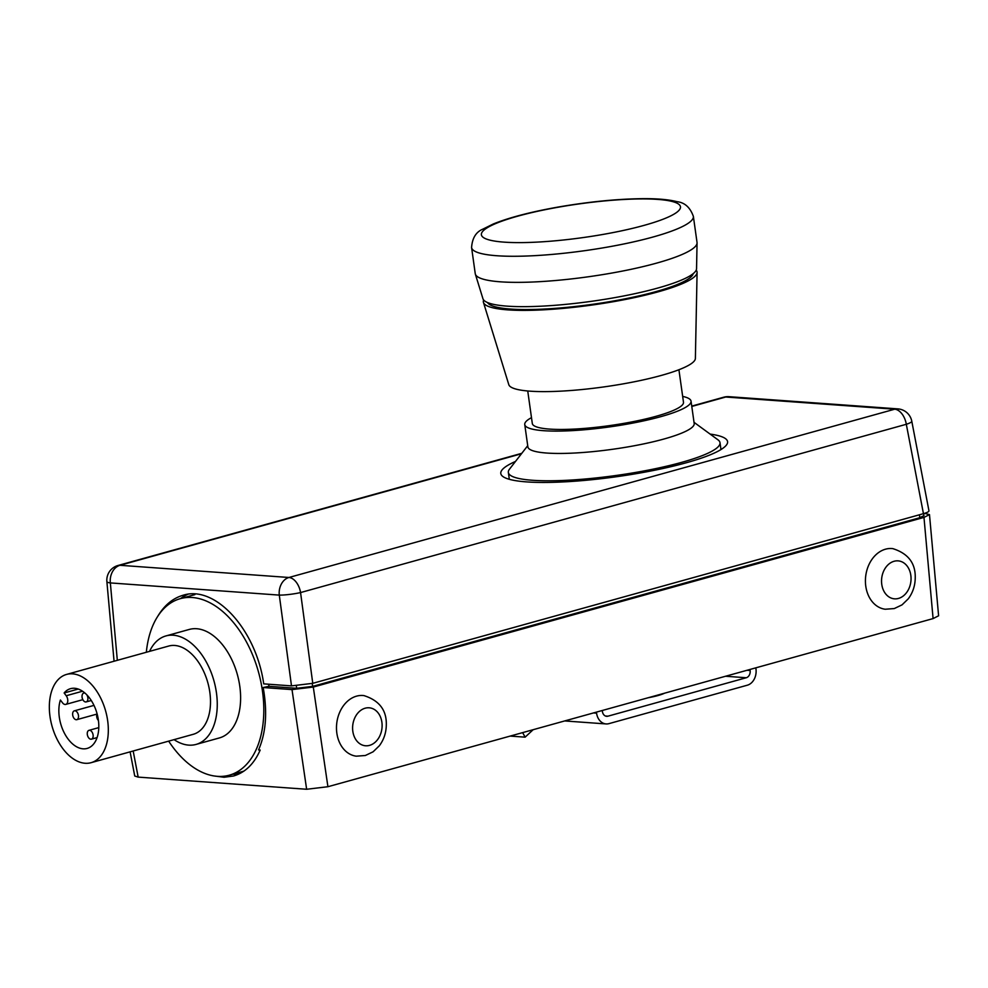<?xml version="1.0" encoding="UTF-8"?>
<svg xmlns="http://www.w3.org/2000/svg" width="988" height="988" viewBox="0 0 988 988"><rect width="100%" height="100%" fill="white"/><g stroke="black" fill="none" stroke-linecap="round" stroke-linejoin="round"><path stroke-width="1.48" d="M130.107 751.843L134.739 776.012L138.172 777.111L306.638 789.264L327.917 786.72L933.092 618.587L938.6 615.796L929.486 514.6L923.978 517.403L933.092 618.587M356.298 756.178A30.529 23.49 -82.9 0 1 336.785 722.957A30.529 23.49 -82.9 0 1 363.893 695.589C379.207 700.418 386.679 710.15 386.308 724.809C386.209 732.664 383.887 739.654 379.355 745.755L373.094 751.806L365.362 755.499L356.298 756.178M885.236 609.238A30.529 23.49 -82.9 0 1 865.723 576.016A30.529 23.49 -82.9 0 1 892.831 548.636C908.145 553.465 915.617 563.209 915.234 577.856C915.135 585.723 912.813 592.701 908.281 598.814L902.032 604.866L894.288 608.559L885.236 609.238M327.917 786.72L313.295 687.055L923.978 517.403M149.559 651.376A56.291 34.247 74.5 0 1 165.935 635.926A56.291 34.247 74.5 0 1 216.434 692.736A56.291 34.247 74.5 0 1 196.069 744.421A56.291 34.247 74.5 0 1 174.073 739.629M165.935 635.926L189.276 629.442A56.291 34.247 74.5 0 1 239.788 686.24A56.291 34.247 74.5 0 1 219.422 737.925L196.069 744.421M268.662 684.227A93.514 56.872 74.5 0 1 269.02 686.314L263.141 687.525L263.722 690.736C267.415 713.793 265.698 733.516 258.56 749.941L260.19 750.053C254.089 763.922 245.197 772.567 233.538 776L224.054 777.26L214.063 775.951M146.335 652.265A91.6 55.711 74.5 0 1 180.285 598.666A91.6 55.711 74.5 0 1 262.462 691.094A91.6 55.711 74.5 0 1 229.327 775.185A91.6 55.711 74.5 0 1 168.664 741.136M263.141 687.525L292.016 689.599L306.638 789.264M232.909 774.197A93.514 56.872 -105.5 0 0 238.824 774.036M923.669 513.612L923.953 515.6L919.816 517.712L312.64 686.388L296.684 688.303L269.02 686.314M313.295 687.055L292.016 689.599M924.533 513.352L929.486 514.6M527.74 390.976L532.31 423.494A76.335 12.856 -8 0 0 583.982 428.446A76.335 12.856 -8 0 0 667.283 412.799A76.335 12.856 -8 0 0 683.486 402.24L678.917 369.734M693.366 216.372L697.034 242.443A111.977 18.871 172 0 1 697.059 242.962A111.977 18.871 172 0 1 588.762 276.714A111.977 18.871 172 0 1 475.351 274.121A111.977 18.871 172 0 1 475.24 273.614L471.585 247.531A111.977 18.871 -8 0 0 585.094 250.631A111.977 18.871 -8 0 0 693.366 216.372C690.167 207.443 684.733 202.552 677.076 201.688C668.654 199.551 657.267 198.539 642.929 198.662C617.389 198.934 589.256 201.713 558.553 206.986C531.05 211.852 509.314 217.508 493.321 223.967L482.91 229.117C476.031 231.933 472.252 238.071 471.585 247.531M475.351 274.121L482.934 298.709A107.902 18.179 -8 0 0 592.207 301.217A107.902 18.179 -8 0 0 696.552 268.687L697.059 242.962M693.206 273.651A104.086 17.537 172 0 1 592.639 304.304A104.086 17.537 172 0 1 487.529 302.55M696.219 270.144A107.902 18.179 172 0 1 697.083 272.416A107.902 18.179 172 0 1 592.726 304.946A107.902 18.179 172 0 1 483.465 302.439A107.902 18.179 172 0 1 483.663 300.019M483.465 302.439L508.808 384.678A94.231 15.882 -8 0 0 604.248 386.864A94.231 15.882 -8 0 0 695.379 358.459L697.083 272.416M73.087 711.94A4.582 2.791 74.5 0 1 74.347 710.841A4.582 2.791 74.5 0 1 78.262 714.509A4.582 2.791 74.5 0 1 76.805 719.672A4.582 2.791 74.5 0 1 73.347 717.214A4.582 2.791 74.5 0 1 73.087 711.94M86.808 694.836A4.582 2.791 74.5 0 1 86.191 701.912A4.582 2.791 74.5 0 1 82.745 699.455A4.582 2.791 74.5 0 1 82.486 694.194A4.582 2.791 74.5 0 1 83.745 693.082A4.582 2.791 74.5 0 1 85.141 693.243M98.43 720.499A4.582 2.791 74.5 0 1 97.083 713.768M87.722 731.441A4.582 2.791 74.5 0 1 88.982 730.342A4.582 2.791 74.5 0 1 92.897 734.01A4.582 2.791 74.5 0 1 91.439 739.16A4.582 2.791 74.5 0 1 87.981 736.715A4.582 2.791 74.5 0 1 87.722 731.441M64.134 692.971A31.011 18.858 74.5 0 1 70.531 688.673A31.011 18.858 74.5 0 1 97.009 713.509A31.011 18.858 74.5 0 1 87.129 748.435A31.011 18.858 74.5 0 1 64.924 734.133A31.011 18.858 74.5 0 1 60.404 700.01L62.491 702.777A5.348 3.248 -105.5 0 0 65.776 704.407A5.348 3.248 -105.5 0 0 67.777 700.961A5.348 3.248 -105.5 0 0 66.208 695.737L64.134 692.971L78.225 689.056M91.094 762.687L193.253 734.306A45.806 27.862 -105.5 0 0 207.838 682.72A45.806 27.862 -105.5 0 0 168.738 646.041L66.567 674.421A45.806 27.862 -105.5 0 0 54.007 685.474A45.806 27.862 -105.5 0 0 56.538 738.147A45.806 27.862 -105.5 0 0 91.094 762.687A45.806 27.862 -105.5 0 0 105.667 711.101A45.806 27.862 -105.5 0 0 66.567 674.421M533.174 729.687L525.122 737.159L522.64 732.614M510.166 736.085L525.122 737.159M664.529 693.206A24.811 4.174 172 0 1 657.872 695.577A24.811 4.174 172 0 1 648.19 697.738M653.488 696.676A24.811 4.174 -8 0 0 651.561 696.799M755.808 667.839L755.956 668.864A13.746 10.658 -85.9 0 1 747.323 685.203L608.966 723.636A13.746 10.658 -85.9 0 1 606.089 723.932A13.746 10.658 -85.9 0 1 596.567 713.151L596.431 712.126M602.26 710.495L602.408 711.521A6.101 4.742 94.1 0 0 606.644 716.312A6.101 4.742 94.1 0 0 607.916 716.189L746.286 677.743A6.101 4.742 94.1 0 0 750.114 670.494L749.966 669.469M682.671 396.398A83.968 14.153 172 0 1 691.044 401.177A83.968 14.153 172 0 1 660.75 416.677A83.968 14.153 172 0 1 573.287 430.57A83.968 14.153 172 0 1 524.751 424.556A83.968 14.153 172 0 1 531.482 417.652M691.044 401.177L694.194 423.531A83.968 14.153 172 0 1 663.899 439.03A83.968 14.153 172 0 1 576.424 452.924A83.968 14.153 172 0 1 527.888 446.909L524.751 424.556M694.021 422.321L718.029 439.87A106.865 18.006 172 0 1 720.005 442.698A106.865 18.006 172 0 1 681.448 462.421A106.865 18.006 172 0 1 570.125 480.106A106.865 18.006 172 0 1 508.351 472.449A106.865 18.006 172 0 1 509.487 469.177L527.716 445.699M710.113 434.09A114.497 19.291 172 0 1 727.576 441.636A114.497 19.291 172 0 1 686.265 462.767A114.497 19.291 172 0 1 566.976 481.724A114.497 19.291 172 0 1 500.793 473.511A114.497 19.291 172 0 1 515.489 461.445M187.942 594.257A93.514 56.872 -105.5 0 0 180.52 598.605M157.611 616.537C164.292 605.323 172.801 598.222 183.126 595.245C215.322 584.81 256.139 629.702 263.722 683.869L291.497 685.882L312.764 683.326L923.447 513.674C927.152 512.624 928.992 511.673 928.955 510.833L911.788 421.234A15.265 15.265 0 0 0 897.894 408.884A15.265 11.844 94.1 0 0 894.696 409.205A15.265 9.287 74.5 0 1 906.317 424.284A15.265 2.482 -10.8 0 0 911.788 421.234M369.549 745.372A19.081 14.684 -82.9 0 1 353.618 721.005A19.081 14.684 -82.9 0 1 378.898 713.991A19.081 14.684 -82.9 0 1 369.549 745.372M898.487 598.432A19.081 14.684 -82.9 0 1 882.556 574.065A19.081 14.684 -82.9 0 1 907.824 567.038A19.081 14.684 -82.9 0 1 898.487 598.432M138.172 777.111L133.17 750.991M296.684 688.303L296.351 685.882M312.64 686.388L312.233 683.474M919.816 517.712L919.408 514.797M558.961 207.085A100.529 16.944 172 0 1 676.002 212.877A100.529 16.944 172 0 1 507.758 242.356A100.529 16.944 172 0 1 558.961 207.085M66.208 695.737L82.498 691.217M725.538 676.249L746.286 677.743M605.397 716.004L607.916 716.189M593.529 712.928L596.567 713.151M747.064 670.272L750.114 670.494M117.325 660.33L110.347 582.92L279.295 595.109L291.497 685.882M691.785 406.451L725.748 397.015A15.265 11.844 -85.9 0 1 728.946 396.682A15.265 15.265 0 0 0 723.759 397.201A15.265 9.287 74.5 0 1 725.748 397.015L894.696 409.205L288.941 577.486A15.265 11.844 94.1 0 0 279.295 595.109A15.265 1.828 -7.7 0 0 300.562 592.565A15.265 9.287 -105.5 0 0 288.941 577.486L119.993 565.297A15.265 9.287 -105.5 0 0 118.004 565.494A15.265 15.265 0 0 0 106.877 581.574A15.265 2.655 -5.1 0 0 110.347 582.92A15.265 11.844 -85.9 0 1 119.993 565.297L521.454 453.764M312.764 683.326L300.562 592.565L906.317 424.284L923.447 513.674M194.883 594.615L180.285 598.666M243.875 771.146L229.327 775.185M93.984 705.383L74.347 710.841M96.948 714.077L76.805 719.672M84.659 692.835L83.745 693.082M91.267 700.504L86.191 701.912M98.8 727.613L88.982 730.342M97.096 737.591L91.439 739.16M65.776 704.407L82.844 699.665M564.679 720.944L606.089 723.932M720.968 449.552L720.005 442.698M509.314 479.304L508.351 472.449M728.946 396.682L897.894 408.884M114.065 661.231L106.877 581.574M118.004 565.494L521.812 453.307M691.736 406.105L723.759 397.201"/></g></svg>
